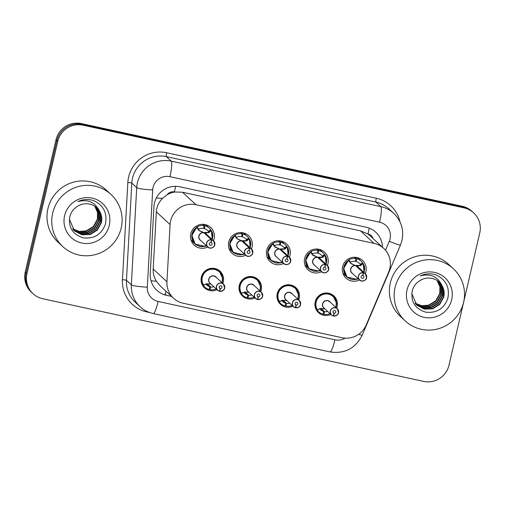 <?xml version="1.0" encoding="UTF-8"?>
<svg xmlns="http://www.w3.org/2000/svg" width="505" height="505" viewBox="0 0 505 505"><rect width="100%" height="100%" fill="white"/><g stroke="black" fill="none" stroke-linecap="round" stroke-linejoin="round"><path stroke-width="0.76" d="M217.024 289.693A11.362 11.167 -47.2 0 1 201.356 277.157A11.362 11.167 -47.2 0 1 220.028 271.198A11.362 11.167 -47.2 0 1 222.806 283.444M254.975 297.931A11.362 11.167 -47.2 0 1 239.307 285.394A11.362 11.167 -47.2 0 1 257.986 279.435A11.362 11.167 -47.2 0 1 260.763 291.675M292.925 306.169A11.362 11.167 -47.2 0 1 277.258 293.632A11.362 11.167 -47.2 0 1 295.936 287.673A11.362 11.167 -47.2 0 1 298.714 299.913M330.882 314.407A11.362 11.167 -47.2 0 1 315.215 301.87A11.362 11.167 -47.2 0 1 333.893 295.905A11.362 11.167 -47.2 0 1 336.665 308.151M207.707 246.983A12.088 11.88 -47.2 0 1 190.783 233.777A12.088 11.88 -47.2 0 1 210.648 227.433A12.088 11.88 -47.2 0 1 213.495 240.727M245.664 255.221A12.088 11.88 -47.2 0 1 228.733 242.009A12.088 11.88 -47.2 0 1 248.605 235.671A12.088 11.88 -47.2 0 1 251.446 248.965M283.614 263.452A12.088 11.88 -47.2 0 1 266.684 250.246A12.088 11.88 -47.2 0 1 286.556 243.909A12.088 11.88 -47.2 0 1 289.403 257.203M321.565 271.69A12.088 11.88 -47.2 0 1 304.641 258.484A12.088 11.88 -47.2 0 1 324.507 252.14A12.088 11.88 -47.2 0 1 327.354 265.434M359.522 279.928A12.088 11.88 -47.2 0 1 342.592 266.722A12.088 11.88 -47.2 0 1 362.464 260.378A12.088 11.88 -47.2 0 1 365.304 273.672M388.673 272.025A21.305 20.939 132.8 0 0 389.822 268.509A21.305 20.939 132.8 0 0 383.737 248.409A21.305 20.939 132.8 0 0 374.079 243.385L195.984 204.733A21.305 20.939 132.8 0 0 170.097 224.592L166.94 281.777A21.305 20.939 132.8 0 0 173.55 298.221A21.305 20.939 132.8 0 0 183.208 303.246L341.98 337.7A21.305 20.939 132.8 0 0 366.194 325.018L388.673 272.025M167.117 194.76A21.305 20.939 -47.2 0 1 174.762 192.007L174.402 191.925A7.102 6.982 132.8 0 0 167.117 194.76L162.484 198.389C158.772 202.139 156.72 206.627 156.342 211.86L153.185 269.051C152.996 273.407 154.05 277.466 156.342 281.216L160.022 285.704L173.55 298.221M373.069 238.543A7.102 6.982 132.8 0 0 367.981 233.935L367.615 233.859A21.305 20.939 -47.2 0 1 370.216 235.904L383.737 248.409M367.615 233.859L360.551 230.873L182.457 192.222L174.762 192.007M57.747 141.4L56.882 140.598A21.305 20.939 -47.2 0 1 82.239 124.4L463.142 207.063A21.305 20.939 -47.2 0 1 472.8 212.087A21.305 20.939 -47.2 0 0 463.142 207.063L82.239 124.4A21.305 20.939 -47.2 0 0 56.882 140.598L26.115 272.82L56.882 140.598L56.017 139.803A21.305 20.939 -47.2 0 1 81.381 123.599L462.277 206.261A21.305 20.939 -47.2 0 1 471.941 211.286L473.665 212.883A21.305 20.939 -47.2 0 1 479.75 232.982L448.983 365.197A21.305 20.939 -47.2 0 1 423.619 381.401L42.723 298.739A21.305 20.939 -47.2 0 1 33.059 293.714A21.305 20.939 -47.2 0 1 26.973 273.615L57.747 141.4A21.305 20.939 -47.2 0 1 83.104 125.196L464.007 207.858A21.305 20.939 -47.2 0 1 473.665 212.883M33.059 293.714L32.2 292.913A21.305 20.939 -47.2 0 1 26.115 272.82A21.305 20.939 -47.2 0 0 32.2 292.913L31.335 292.117A21.305 20.939 -47.2 0 1 25.25 272.018L56.017 139.803M382.455 247.223A21.305 20.939 132.8 0 0 375.815 232.256A21.305 20.939 132.8 0 0 366.157 227.231L179.824 186.793A21.305 20.939 132.8 0 0 153.943 206.652L150.231 273.849A21.305 20.939 132.8 0 0 156.84 290.287A21.305 20.939 132.8 0 0 166.498 295.311L171.605 296.416M364.705 269.304A10.649 10.472 132.8 0 0 363.19 263.534L360.412 265.662L355.69 265.693M363.259 272.694L363.253 272.851A4.116 4.046 132.8 0 0 358.525 276.014A4.116 4.046 132.8 0 0 361.567 280.875A4.116 4.046 132.8 0 0 366.472 277.744A4.116 4.046 132.8 0 0 363.6 272.927L363.619 272.769A4.261 4.185 -47.2 0 1 363.695 280.887A4.261 4.185 -47.2 0 1 358.367 275.97A4.261 4.185 -47.2 0 1 363.259 272.694L355.709 265.706L351.076 263.635L348.494 260.353L343.652 268.395L346.967 277.018L351.751 279.492L358.31 278.804M348.904 259.797L350.419 262.158A7.809 7.676 132.8 0 1 355.4 261.344L355.918 258.566A10.649 10.472 -47.2 0 0 348.904 259.797L348.494 260.353A10.649 10.472 132.8 0 0 348.292 278.047M355.722 265.466L360.065 265.34L360.778 265.037L360.198 264.279L362.609 262.777A10.649 10.472 -47.2 0 0 356.814 258.762L355.217 257.285M362.609 262.777L363.032 263.749A10.384 10.207 -47.4 0 1 363.96 272.422M350.419 262.158L349.908 262.606M350.451 263.149L355.697 265.699A4.261 4.185 132.8 0 0 352.029 272.997L359.585 279.991C361.858 282.68 366.914 279.764 366.592 277.756L365.374 273.735L357.818 266.741A4.261 4.185 132.8 0 0 356.063 265.781L356.006 265.983M363.619 272.769L356.063 265.788M363.6 272.927L362.88 275.515A1.42 1.395 -47.2 0 1 362.906 278.223A1.42 1.395 -47.2 0 1 361.132 276.582A1.42 1.395 -47.2 0 1 362.76 275.49L363.253 272.851M355.918 258.566L354.504 257.26M356.814 258.762L356.057 261.489L355.476 260.946M350.729 263.313L350.356 263.023M360.198 264.279A7.809 7.676 132.8 0 0 356.057 261.489M363.177 263.541L364.099 272.555M333.319 315.827L333.262 315.947A4.261 4.185 -47.2 0 1 333.18 307.835A4.261 4.185 -47.2 0 1 338.514 312.753A4.261 4.185 -47.2 0 1 333.622 316.023L333.666 315.903A4.116 4.046 132.8 0 0 338.394 312.74A4.116 4.046 132.8 0 0 335.352 307.88A4.116 4.046 132.8 0 0 330.447 311.011A4.116 4.046 132.8 0 0 333.319 315.827L334.039 313.239L333.092 312.361M335.995 300.368A10.649 10.472 132.8 0 0 315.802 301.927A10.649 10.472 132.8 0 0 317.052 309.786L320.707 308.479L324.38 308.845M316.957 309.698L317.241 310.19L319.659 308.688A7.809 7.676 132.8 0 0 323.8 311.478L323.036 314.205A10.649 10.472 -47.2 0 1 317.241 310.19L317.052 309.786C311.995 302.419 319.854 291.467 328.484 293.828L333.351 296.378L336.38 301.712L335.888 307.873M321.104 308.523L324.456 311.623A7.809 7.676 132.8 0 0 327.72 311.478M327.808 300.734L329.74 301.738A4.261 4.185 132.8 0 0 322.733 303.978A4.261 4.185 132.8 0 0 323.951 307.993L331.507 314.987L333.262 315.947M334.039 313.239A1.42 1.395 -47.2 0 1 334.013 310.531A1.42 1.395 -47.2 0 1 335.793 312.172A1.42 1.395 -47.2 0 1 334.159 313.264L333.054 312.241M324.456 311.623L323.932 314.4L323.181 313.7M323.8 311.478L320.542 308.467M329.74 301.744L337.296 308.732L338.514 312.753C338.514 314.501 336.885 315.593 333.622 316.023L333.338 315.764M334.159 313.264L333.666 315.903M330.036 313.624A10.649 10.472 -47.2 0 1 323.932 314.4M326.754 261.066A10.649 10.472 132.8 0 0 325.233 255.296L322.461 257.424L318.112 257.55L313.125 255.397L310.543 252.115L305.702 260.157L309.016 268.78L313.801 271.254L320.353 270.566M325.308 264.456L325.302 264.614A4.116 4.046 132.8 0 0 320.574 267.783A4.116 4.046 132.8 0 0 323.617 272.637A4.116 4.046 132.8 0 0 328.521 269.506A4.116 4.046 132.8 0 0 325.649 264.689L325.668 264.538A4.261 4.185 -47.2 0 1 325.744 272.649A4.261 4.185 -47.2 0 1 320.416 267.732A4.261 4.185 -47.2 0 1 325.308 264.456L317.411 257.152L312.052 254.469M310.954 251.566L312.469 253.92A7.809 7.676 132.8 0 1 317.443 253.106L317.967 250.328A10.649 10.472 -47.2 0 0 310.954 251.566L310.543 252.115A10.649 10.472 132.8 0 0 310.341 269.809M317.771 257.228L322.114 257.102L322.828 256.799L322.24 256.041L324.658 254.539A10.649 10.472 -47.2 0 0 318.863 250.524L317.266 249.047M324.658 254.539L325.075 255.511A10.384 10.207 -47.4 0 1 326.003 264.184M312.469 253.92L311.951 254.375M317.752 257.468A4.261 4.185 132.8 0 0 314.078 264.765L321.635 271.753C323.907 274.442 328.957 271.526 328.641 269.518L327.423 265.497L319.867 258.51A4.261 4.185 132.8 0 0 318.112 257.544L318.055 257.746M325.668 264.538L318.112 257.55M325.649 264.689L324.923 267.278A1.42 1.395 -47.2 0 1 324.955 269.986A1.42 1.395 -47.2 0 1 323.175 268.344A1.42 1.395 -47.2 0 1 324.81 267.252L325.302 264.614M317.967 250.328L316.553 249.022M318.863 250.524L318.106 253.251L317.519 252.715M312.778 255.075L312.406 254.791M322.24 256.041A7.809 7.676 132.8 0 0 318.106 253.251M325.226 255.303L326.148 264.317M288.803 252.828A10.649 10.472 132.8 0 0 287.282 247.065L284.511 249.186L279.783 249.218M287.358 256.224L287.351 256.376A4.116 4.046 132.8 0 0 282.617 259.545A4.116 4.046 132.8 0 0 285.666 264.399A4.116 4.046 132.8 0 0 290.564 261.268A4.116 4.046 132.8 0 0 287.692 256.452L287.711 256.3A4.261 4.185 -47.2 0 1 287.793 264.412A4.261 4.185 -47.2 0 1 282.465 259.494A4.261 4.185 -47.2 0 1 287.358 256.224L279.795 249.224L275.168 247.16L272.586 243.883L267.745 251.919L271.065 260.542L275.85 263.017L282.402 262.329M272.997 243.328L274.512 245.682A7.809 7.676 132.8 0 1 279.492 244.875L280.016 242.097A10.649 10.472 -47.2 0 0 272.997 243.328L272.586 243.883A10.649 10.472 132.8 0 0 272.384 261.571M279.814 248.99L284.157 248.864L284.87 248.561L284.29 247.803L286.707 246.301A10.649 10.472 -47.2 0 0 280.913 242.286L279.309 240.809M286.707 246.301L287.124 247.273A10.384 10.207 -47.4 0 1 288.052 255.953M274.512 245.682L274 246.137M274.101 246.232L279.795 249.224A4.261 4.185 132.8 0 0 276.128 256.527L283.684 263.515C285.956 266.204 291.006 263.294 290.684 261.281L289.466 257.26L281.91 250.272A4.261 4.185 132.8 0 0 280.161 249.312L280.105 249.514M287.711 256.3L280.155 249.312M287.692 256.452L286.973 259.046A1.42 1.395 -47.2 0 1 286.998 261.748A1.42 1.395 -47.2 0 1 285.224 260.107A1.42 1.395 -47.2 0 1 286.853 259.014L287.351 256.376M280.016 242.097L278.602 240.784M280.913 242.286L280.149 245.013L279.568 244.477M274.821 246.838L274.449 246.554M284.29 247.803A7.809 7.676 132.8 0 0 280.149 245.013M287.276 247.065L288.191 256.079M250.846 244.59A10.649 10.472 132.8 0 0 249.325 238.827L246.554 240.948L242.204 241.074L237.217 238.922L234.636 235.646L229.794 243.681L233.108 252.311L237.893 254.785L244.445 254.097L242.956 254.64L233.108 252.311M249.401 247.987L249.394 248.144A4.116 4.046 132.8 0 0 244.666 251.307A4.116 4.046 132.8 0 0 247.709 256.161A4.116 4.046 132.8 0 0 252.614 253.03A4.116 4.046 132.8 0 0 249.741 248.214L249.76 248.062A4.261 4.185 -47.2 0 1 249.842 256.18A4.261 4.185 -47.2 0 1 244.508 251.263A4.261 4.185 -47.2 0 1 249.401 247.987L241.504 240.677L236.593 238.442M235.046 235.09L236.561 237.451A7.809 7.676 132.8 0 1 241.541 236.637L242.059 233.859A10.649 10.472 -47.2 0 0 235.046 235.09L234.636 235.646A10.649 10.472 132.8 0 0 234.434 253.34M241.863 240.759L246.206 240.626L246.92 240.323L246.339 239.572L248.75 238.063A10.649 10.472 -47.2 0 0 242.956 234.055L241.358 232.571M248.75 238.063L249.173 239.035A10.384 10.207 -47.4 0 1 250.095 247.715M236.561 237.451L236.043 237.899M241.844 240.992A4.261 4.185 132.8 0 0 238.171 248.29L245.727 255.277C247.999 257.973 253.049 255.057 252.734 253.049L251.515 249.022L243.959 242.034A4.261 4.185 132.8 0 0 242.204 241.074L242.148 241.276M249.76 248.062L242.204 241.074M249.741 248.214L249.022 250.808A1.42 1.395 -47.2 0 1 249.047 253.51A1.42 1.395 -47.2 0 1 247.267 251.875A1.42 1.395 -47.2 0 1 248.902 250.783L249.394 248.144M242.059 233.859L240.645 232.552M242.956 234.055L242.198 236.776L241.611 236.239M236.87 238.6L236.498 238.316M246.339 239.572A7.809 7.676 132.8 0 0 242.198 236.776M249.318 238.833L250.24 247.848M212.895 236.359A10.649 10.472 132.8 0 0 211.374 230.589L208.603 232.717L204.254 232.843L199.267 230.69L196.685 227.408L191.843 235.444L195.157 244.073L199.942 246.547L206.494 245.859M211.45 239.749L211.443 239.907A4.116 4.046 132.8 0 0 206.715 243.069A4.116 4.046 132.8 0 0 209.758 247.93A4.116 4.046 132.8 0 0 214.663 244.792A4.116 4.046 132.8 0 0 211.791 239.982L211.81 239.825A4.261 4.185 -47.2 0 1 211.885 247.942A4.261 4.185 -47.2 0 1 206.558 243.025A4.261 4.185 -47.2 0 1 211.45 239.749L203.553 232.439L198.642 230.204M196.685 227.408L196.679 227.401A10.649 10.472 132.8 0 0 196.483 245.102M203.913 232.521L208.256 232.395L208.963 232.092L208.382 231.334L210.8 229.832A10.649 10.472 -47.2 0 0 205.005 225.817L203.408 224.34M210.8 229.832L211.216 230.804A10.384 10.207 -47.4 0 1 212.144 239.477M196.679 227.401L197.089 226.852A10.649 10.472 -47.2 0 1 204.108 225.621L203.584 228.399A7.809 7.676 132.8 0 0 198.61 229.213L198.093 229.661M203.894 232.761A4.261 4.185 132.8 0 0 200.22 240.052L207.776 247.04C210.048 249.735 215.098 246.819 214.776 244.811L213.558 240.79L206.008 233.796A4.261 4.185 132.8 0 0 204.254 232.837L204.197 233.039M211.81 239.825L204.254 232.843M211.791 239.982L211.065 242.57A1.42 1.395 -47.2 0 1 211.096 245.272A1.42 1.395 -47.2 0 1 209.316 243.637A1.42 1.395 -47.2 0 1 210.945 242.545L211.443 239.907M204.108 225.621L202.694 224.315M205.005 225.817L204.241 228.544L203.66 228.001M198.913 230.368L198.541 230.078M208.382 231.334A7.809 7.676 132.8 0 0 204.241 228.544M211.368 230.596L212.283 239.61M295.368 307.589L295.311 307.709A4.261 4.185 -47.2 0 1 295.229 299.598A4.261 4.185 -47.2 0 1 300.557 304.515A4.261 4.185 -47.2 0 1 295.671 307.791L295.709 307.665A4.116 4.046 132.8 0 0 300.443 304.502A4.116 4.046 132.8 0 0 297.394 299.648A4.116 4.046 132.8 0 0 292.496 302.779A4.116 4.046 132.8 0 0 295.368 307.589L296.088 305.001L295.141 304.124M298.038 292.136A10.649 10.472 132.8 0 0 277.851 293.689A10.649 10.472 132.8 0 0 279.095 301.548L282.756 300.241L286.43 300.608M279 301.46L279.29 301.952L281.708 300.45A7.809 7.676 132.8 0 0 285.843 303.24L285.085 305.967A10.649 10.472 -47.2 0 1 279.29 301.952L279.095 301.548C274.045 294.181 281.904 283.229 290.533 285.59L295.4 288.14L298.43 293.474L297.931 299.642M283.154 300.286L286.499 303.385A7.809 7.676 132.8 0 0 289.763 303.24M289.857 292.502L291.783 293.5A4.261 4.185 132.8 0 0 284.782 295.741A4.261 4.185 132.8 0 0 286 299.762L293.557 306.75L295.311 307.709M296.088 305.001A1.42 1.395 -47.2 0 1 296.063 302.299A1.42 1.395 -47.2 0 1 297.836 303.934A1.42 1.395 -47.2 0 1 296.208 305.026L295.103 304.004M286.499 303.385L285.981 306.163L285.224 305.462M285.843 303.24L282.592 300.229M291.789 293.506L299.339 300.494L300.557 304.515C300.563 306.264 298.935 307.356 295.671 307.791L295.381 307.526M296.208 305.026L295.709 307.665M292.086 305.386A10.649 10.472 -47.2 0 1 285.981 306.163M257.411 299.358L257.354 299.478A4.261 4.185 -47.2 0 1 257.279 291.36A4.261 4.185 -47.2 0 1 262.606 296.277A4.261 4.185 -47.2 0 1 257.72 299.553L257.758 299.433A4.116 4.046 132.8 0 0 262.486 296.265A4.116 4.046 132.8 0 0 259.444 291.41A4.116 4.046 132.8 0 0 254.539 294.541A4.116 4.046 132.8 0 0 257.411 299.358L258.137 296.763L257.184 295.886M260.088 283.898A10.649 10.472 132.8 0 0 239.894 285.458A10.649 10.472 132.8 0 0 241.144 293.31L244.799 292.004L248.473 292.37M241.049 293.222L241.339 293.721L243.751 292.212A7.809 7.676 132.8 0 0 247.892 295.002L247.134 297.729A10.649 10.472 -47.2 0 1 241.339 293.721L241.144 293.31C236.094 285.944 243.953 274.991 252.576 277.359L257.443 279.909L260.479 285.237L259.98 291.404M245.196 292.048L248.548 295.147A7.809 7.676 132.8 0 0 251.812 295.008M251.9 284.264L253.832 285.268A4.261 4.185 132.8 0 0 246.831 287.503A4.261 4.185 132.8 0 0 248.05 291.524L255.599 298.512L257.354 299.471M258.137 296.763A1.42 1.395 -47.2 0 1 258.106 294.061A1.42 1.395 -47.2 0 1 259.886 295.703A1.42 1.395 -47.2 0 1 258.257 296.795L257.152 295.772M248.548 295.147L248.031 297.925L247.273 297.224M247.892 295.002L244.635 291.991M253.832 285.268L261.388 292.256L262.606 296.277C262.613 298.026 260.978 299.118 257.714 299.553L257.43 299.288M258.257 296.795L257.758 299.433M254.129 297.155A10.649 10.472 -47.2 0 1 248.031 297.925M219.46 291.12L219.404 291.24A4.261 4.185 -47.2 0 1 219.321 283.122A4.261 4.185 -47.2 0 1 224.656 288.039A4.261 4.185 -47.2 0 1 219.763 291.316L219.808 291.196A4.116 4.046 132.8 0 0 224.536 288.027A4.116 4.046 132.8 0 0 221.493 283.172A4.116 4.046 132.8 0 0 216.588 286.303A4.116 4.046 132.8 0 0 219.46 291.12L220.18 288.532L219.233 287.648M222.137 275.661A10.649 10.472 132.8 0 0 201.943 277.22A10.649 10.472 132.8 0 0 203.193 285.072L206.848 283.766L210.522 284.132M203.092 284.984L203.382 285.483L205.8 283.974A7.809 7.676 132.8 0 0 209.941 286.771L209.177 289.491A10.649 10.472 -47.2 0 1 203.382 285.483L203.193 285.072C198.137 277.712 205.996 266.754 214.625 269.121L219.492 271.671L222.522 276.999L222.03 283.166M207.246 283.81L210.598 286.909A7.809 7.676 132.8 0 0 213.861 286.771M213.95 276.027L215.875 277.03A4.261 4.185 132.8 0 0 208.874 279.265A4.261 4.185 132.8 0 0 210.093 283.286L217.649 290.274L219.404 291.24M220.18 288.532A1.42 1.395 -47.2 0 1 220.155 285.824A1.42 1.395 -47.2 0 1 221.929 287.465A1.42 1.395 -47.2 0 1 220.3 288.557L219.195 287.534M210.598 286.909L210.074 289.687L209.316 288.993M209.941 286.771L206.684 283.76M215.881 277.03L223.437 284.018L224.656 288.046C224.656 289.788 223.027 290.88 219.763 291.316L219.479 291.05M220.3 288.557L219.808 291.196M216.178 288.917A10.649 10.472 -47.2 0 1 210.074 289.687M395.087 287.433A35.502 34.895 -47.2 0 1 419.182 261.325A35.502 34.895 -47.2 0 1 453.446 268.805A35.502 34.895 -47.2 0 1 463.59 302.306A35.502 34.895 -47.2 0 1 439.495 328.414A35.502 34.895 -47.2 0 1 405.225 320.927A35.502 34.895 -47.2 0 1 395.087 287.433M405.225 320.927L400.452 316.515A35.502 34.895 -47.2 0 1 390.308 283.021A35.502 34.895 -47.2 0 1 414.403 256.906A35.502 34.895 -47.2 0 1 448.674 264.393L453.446 268.805M416.77 305.102L424.086 308.864L432.324 308.53L439.419 304.161L443.409 296.921L443.276 288.885L439.148 282.08M411.752 293.575L416.915 305.247L424.301 309.123L432.627 308.814L439.722 304.439L443.712 297.199C444.697 293.083 444.103 289.15 441.919 285.388C437.519 276.437 430.298 273.281 420.261 275.926C425.469 273.495 430.771 273.173 436.181 274.973C446.079 279.776 449.949 287.629 447.79 298.537C443.92 308.795 436.547 313.34 425.671 312.159C414.996 308.814 410.546 301.611 412.301 290.558C413.538 286.316 416.032 283.04 419.788 280.73A16.053 15.775 -47.2 0 1 441.919 285.388M416.183 304.515L423.304 307.829L431.106 307.406L438.201 303.032L442.191 295.791L442.172 288.178L438.517 281.537M416.322 304.666L423.499 308.088L431.409 307.69L438.504 303.316L442.494 296.075L442.449 288.355L438.675 281.67M415.621 303.896L422.515 306.775L429.888 306.282L436.983 301.908L440.972 294.668L441.054 287.478L437.848 281.026M415.76 304.054L422.717 307.04L430.191 306.56L437.292 302.186L441.275 294.945L441.338 287.654L438.018 281.152M415.097 303.246L421.732 305.714L428.669 305.153L435.764 300.778L439.754 293.538L439.931 286.777L437.153 280.546M415.224 303.417L421.927 305.98L428.979 305.437L436.074 301.062L440.057 293.822L440.215 286.947L437.33 280.666M451.678 299.717A23.154 22.757 -47.2 0 1 424.112 317.323A23.154 22.757 -47.2 0 1 406.998 290.022A23.154 22.757 -47.2 0 1 434.565 272.416A23.154 22.757 -47.2 0 1 451.678 299.717M52.684 213.129A35.502 34.895 -47.2 0 1 76.779 187.02A35.502 34.895 -47.2 0 1 111.049 194.501A35.502 34.895 -47.2 0 1 121.194 227.995A35.502 34.895 -47.2 0 1 97.099 254.11A35.502 34.895 -47.2 0 1 62.828 246.623A35.502 34.895 -47.2 0 1 52.684 213.129M62.828 246.623L58.05 242.204A35.502 34.895 -47.2 0 1 47.912 208.71A35.502 34.895 -47.2 0 1 72.007 182.602A35.502 34.895 -47.2 0 1 106.271 190.082L111.049 194.501M74.368 230.798L81.69 234.56L89.922 234.225L97.023 229.851L101.006 222.61L100.874 214.575L96.752 207.776M69.355 219.265L74.538 230.962L81.898 234.819L90.231 234.509L97.326 230.135L101.309 222.894C102.3 218.779 101.701 214.84 99.517 211.084C95.117 202.133 87.902 198.976 77.865 201.621C83.066 199.185 88.375 198.869 93.778 200.668C103.677 205.472 107.546 213.325 105.387 224.226C101.518 234.49 94.145 239.029 83.268 237.855C72.6 234.509 68.143 227.307 69.905 216.254C71.136 212.012 73.629 208.735 77.385 206.425A16.053 15.775 -47.2 0 1 99.517 211.084M73.78 230.211L80.901 233.518L88.71 233.102L95.805 228.727L99.788 221.487L99.775 213.874L96.114 207.233M73.926 230.362L81.103 233.783L89.013 233.379L96.108 229.005L100.097 221.771L100.047 214.051L96.278 207.366M73.225 229.592L80.118 232.47L87.491 231.972L94.587 227.597L98.57 220.357L98.658 213.173L95.451 206.722M73.358 229.75L80.314 232.736L87.794 232.256L94.889 227.881L98.879 220.641L98.936 213.344L95.615 206.842M72.695 228.942L79.329 231.41L86.273 230.848L93.368 226.474L97.358 219.233L97.528 212.466L94.751 206.242M72.821 229.106L79.525 231.675L86.576 231.126L93.671 226.751L97.661 219.517L97.812 212.643L94.927 206.356M109.276 225.413A23.154 22.757 -47.2 0 1 81.715 243.019A23.154 22.757 -47.2 0 1 64.602 215.717A23.154 22.757 -47.2 0 1 92.162 198.111A23.154 22.757 -47.2 0 1 109.276 225.413M156.335 197.928A21.305 2.525 3.2 0 0 162.484 198.389M367.981 233.935A21.305 3.39 -77.8 0 0 369.193 228.14M164.983 294.92A21.305 3.39 -77.8 0 0 165.987 291.221M151.008 280.78A21.305 2.525 3.2 0 0 156.342 281.216M174.402 191.925A21.305 3.39 -77.8 0 0 175.582 186.32M360.551 230.873L374.079 243.385M153.185 269.051L166.94 281.777M156.342 211.86L170.097 224.592M182.457 192.222L195.984 204.733M81.381 123.599L83.104 125.196M462.277 206.261L464.007 207.858M25.25 272.018L26.973 273.615M385.492 250.246L389.298 241.276A14.203 13.957 132.8 0 0 379.571 222.187L169.932 176.693A14.203 13.957 132.8 0 0 152.68 189.93L147.315 287.149A14.203 13.957 132.8 0 0 158.16 301.46L334.935 339.821A14.203 13.957 132.8 0 0 345.161 338.135M147.315 287.149A14.203 1.685 3.2 0 1 131.344 284.839L136.716 187.62A28.4 27.92 -47.2 0 1 137.411 182.747A28.4 27.92 -47.2 0 1 171.22 161.145L380.858 206.64A28.4 27.92 -47.2 0 1 393.736 213.337L388.844 208.811A28.4 27.92 132.8 0 0 375.966 202.114L166.334 156.619A28.4 27.92 132.8 0 0 132.518 178.221A28.4 27.92 132.8 0 0 131.824 183.094L126.458 280.313A28.4 27.92 132.8 0 0 135.271 302.236L140.156 306.762A28.4 27.92 -47.2 0 1 131.344 284.839L126.458 280.313A3.548 0.423 -176.8 0 0 122.462 279.738L127.834 182.513A31.954 31.411 -47.2 0 1 166.656 152.737L376.288 198.231A3.548 0.568 -77.8 0 0 375.966 202.114L380.858 206.64A14.203 2.26 102.2 0 1 379.571 222.187M127.834 182.513A3.548 0.423 -176.8 0 1 131.824 183.094L136.716 187.62A14.203 1.685 3.2 0 0 152.68 189.93M376.288 198.231A31.954 31.411 -47.2 0 1 399.992 221.84M149.682 312.544L146.867 311.932A31.954 31.411 -47.2 0 1 122.462 279.738M169.932 176.693A14.203 2.26 102.2 0 0 171.22 161.145L166.334 156.619A3.548 0.568 -77.8 0 1 166.656 152.737M146.993 311.415A3.548 0.568 -77.8 0 0 146.867 311.932M158.16 301.46A14.203 2.26 102.2 0 1 153.23 313.561L330.005 351.928C344.726 354.03 355.463 348.437 362.23 335.143L400.459 245.051A14.203 0.896 23 0 1 389.298 241.276M334.935 339.821A14.203 2.26 102.2 0 1 330.005 351.928M358.689 334.285A14.203 0.896 23 0 0 362.23 335.143M165.728 294.598L166.498 295.311M356.498 265.763A4.387 4.318 -47.4 0 1 358.537 267.41M352.761 273.678A4.387 4.318 -47.4 0 1 355.236 265.491M358.171 278.684A10.384 10.207 -47.4 0 1 348.709 260.637M363.089 263.446L360.684 264.948M361.132 265.365L360.778 265.037M360.412 265.662L360.065 265.34M324.671 308.662A4.387 4.318 -47.1 0 1 323.648 301.895A4.387 4.318 -47.1 0 1 330.472 302.419M317.355 309.71A10.384 10.207 -47.1 0 1 325.069 293.998A10.384 10.207 -47.1 0 1 335.875 307.419M318.541 257.531A4.387 4.318 -47.4 0 1 320.587 259.172M314.811 265.441A4.387 4.318 -47.4 0 1 317.285 257.253M320.22 270.446A10.384 10.207 -47.4 0 1 310.752 252.405M325.138 255.208L322.733 256.71M323.181 257.127L322.828 256.799M322.461 257.424L322.114 257.102M280.591 249.293A4.387 4.318 -47.4 0 1 282.636 250.941M276.86 257.203A4.387 4.318 -47.4 0 1 279.328 249.022M282.27 262.209A10.384 10.207 -47.4 0 1 272.801 244.167M287.187 246.977L284.776 248.473M285.23 248.889L284.87 248.561M284.511 249.186L284.157 248.864M242.64 241.055A4.387 4.318 -47.4 0 1 244.679 242.703M238.903 248.965A4.387 4.318 -47.4 0 1 241.377 240.784M244.313 253.971A10.384 10.207 -47.4 0 1 234.85 235.93M249.23 238.739L246.825 240.241M247.273 240.658L246.92 240.323M246.554 240.948L246.206 240.626M204.683 232.818A4.387 4.318 -47.4 0 1 206.728 234.465M200.952 240.733A4.387 4.318 -47.4 0 1 203.42 232.546M206.362 245.733A10.384 10.207 -47.4 0 1 196.893 227.692M211.279 230.501L208.868 232.003M209.323 232.42L208.963 232.092M208.603 232.717L208.256 232.395M197.089 226.852L198.61 229.213M286.72 300.425A4.387 4.318 -47.1 0 1 285.691 293.657A4.387 4.318 -47.1 0 1 292.515 294.181M279.398 301.472A10.384 10.207 -47.1 0 1 287.111 285.761A10.384 10.207 -47.1 0 1 297.925 299.181M248.763 292.187A4.387 4.318 -47.1 0 1 247.74 285.42A4.387 4.318 -47.1 0 1 254.564 285.944M241.447 293.235A10.384 10.207 -47.1 0 1 249.161 277.529A10.384 10.207 -47.1 0 1 259.974 290.949M210.812 283.949A4.387 4.318 -47.1 0 1 209.79 277.188A4.387 4.318 -47.1 0 1 216.613 277.706M203.496 284.997A10.384 10.207 -47.1 0 1 211.21 269.291A10.384 10.207 -47.1 0 1 222.017 282.712M400.459 245.051L401.98 240.38C404.069 229.863 401.317 220.849 393.736 213.337M140.156 306.762C143.906 310.196 148.262 312.462 153.23 313.561M346.922 276.98L342.901 273.255M361.201 261.167L357.363 257.619M358.316 278.81L356.814 279.353L346.967 277.018M333.313 296.34L330.554 293.79M318.655 311.8L316.092 309.426M336.021 307.551L336.614 303.303L333.351 296.378M308.972 268.742L304.944 265.018M323.244 252.929L319.412 249.382M320.359 270.573L318.863 271.116L309.016 268.78M271.021 260.504L266.993 256.786M285.293 244.691L281.462 241.144M282.409 262.341L280.906 262.878L271.059 260.548M233.064 252.273L229.043 248.548M247.343 236.454L243.505 232.912M195.113 244.035L191.086 240.311M209.386 228.222L205.554 224.674M206.501 245.866L204.998 246.402L195.157 244.073M295.362 288.102L292.603 285.552M280.698 303.562L278.135 301.188M298.064 299.314L298.657 295.065L295.4 288.14M257.405 279.865L254.653 277.314M242.747 295.324L240.184 292.95M260.113 291.076L260.706 286.827L257.449 279.903M219.454 271.633L216.695 269.083M204.796 287.092L202.227 284.719M222.162 282.838L222.755 278.596L219.492 271.671"/></g></svg>
